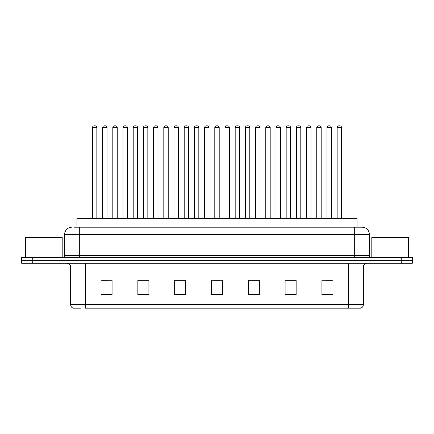 <?xml version="1.0" encoding="UTF-8"?>
<svg xmlns="http://www.w3.org/2000/svg" width="434" height="434" viewBox="0 0 434 434"><rect width="100%" height="100%" fill="white"/><g stroke="black" fill="none" stroke-linecap="round" stroke-linejoin="round"><path stroke-width="0.65" d="M76.927 227.199L76.927 218.362L357.074 218.362L357.074 227.199M80.409 308.189L73.498 308.189M363.339 304.657C363.236 306.42 362.352 307.597 360.687 308.189L348.611 308.189L348.611 304.657L363.339 304.657L363.339 266.959A3.684 3.684 0 0 1 367.018 263.275M73.313 308.189A3.684 3.684 0 0 1 70.661 304.657L70.661 266.959C70.444 264.724 69.218 263.492 66.982 263.275M32.745 257.384L412.3 257.384L412.3 260.329L21.7 260.329L21.7 263.275L32.745 263.275L32.745 260.329L21.7 260.329L21.7 257.384L32.745 257.384L32.745 260.329L412.3 260.329L412.3 263.275L32.745 263.275M332.965 294.974L332.965 280.245L321.919 280.245L321.919 294.974L332.965 294.974M296.151 294.974L296.151 280.245L285.105 280.245L285.105 294.974L296.151 294.974M259.337 294.974L259.337 280.245L248.291 280.245L248.291 294.974L259.337 294.974M112.08 294.974L112.08 280.245L101.035 280.245L101.035 294.974L112.08 294.974M148.895 294.974L148.895 280.245L137.849 280.245L137.849 294.974L148.895 294.974M185.709 294.974L185.709 280.245L174.663 280.245L174.663 294.974L185.709 294.974M222.523 294.974L222.523 280.245L211.477 280.245L211.477 294.974L222.523 294.974M348.611 308.189L85.389 308.189L85.389 304.657L348.611 304.657L348.611 266.959L70.661 266.959M295.82 280.321L291.143 280.321M285.621 280.321L296.151 280.321M326.411 280.321L331.934 280.321M183.647 280.321L178.971 280.321M137.849 280.321L148.379 280.321M142.857 280.321L138.18 280.321M102.066 280.321L107.589 280.321M255.029 280.321L250.353 280.321M214.239 280.321L219.761 280.321M185.709 280.321L174.663 280.321M259.337 280.321L248.291 280.321M74.697 227.199L359.471 227.199M74.529 227.199L79.313 227.199L79.313 234.561L64.59 234.561L64.59 255.545A1.839 1.839 0 0 1 62.746 257.384M71.952 227.199A7.362 7.362 0 0 0 64.59 234.561M362.048 227.199A7.362 7.362 0 0 1 369.41 234.561L354.686 234.561L354.686 227.199L361.934 227.199M369.41 234.561L369.41 255.545C369.508 256.651 370.126 257.264 371.254 257.384M96.836 127.65L92.42 127.65A1.839 1.839 0 0 1 94.259 125.811L94.997 125.811A1.839 1.839 0 0 1 96.836 127.65L96.836 217.993A0.369 0.369 0 0 0 97.205 218.362M92.42 127.65L92.42 217.993A0.369 0.369 0 0 1 92.051 218.362M94.997 125.811L94.259 125.811M102.619 127.65A1.839 1.839 0 0 1 104.458 125.811L105.196 125.811A1.839 1.839 0 0 1 107.035 127.65L102.619 127.65L102.619 217.993A0.369 0.369 0 0 1 102.25 218.362M107.035 127.65L107.035 217.993A0.369 0.369 0 0 0 107.404 218.362M105.196 125.811L104.458 125.811M117.234 127.65L112.813 127.65A1.839 1.839 0 0 1 114.657 125.811L115.39 125.811A1.839 1.839 0 0 1 117.234 127.65L117.234 217.993A0.369 0.369 0 0 0 117.603 218.362M112.813 127.65L112.813 217.993A0.369 0.369 0 0 1 112.449 218.362M115.39 125.811L114.657 125.811M137.627 127.65L133.211 127.65A1.839 1.839 0 0 1 135.05 125.811L135.788 125.811A1.839 1.839 0 0 1 137.627 127.65L137.627 217.993A0.369 0.369 0 0 0 137.996 218.362M133.211 127.65L133.211 217.993A0.369 0.369 0 0 1 132.842 218.362M135.788 125.811L135.05 125.811M158.025 127.65L153.603 127.65A1.839 1.839 0 0 1 155.448 125.811L156.18 125.811A1.839 1.839 0 0 1 158.025 127.65L158.025 217.993A0.369 0.369 0 0 0 158.394 218.362M153.603 127.65L153.603 217.993A0.369 0.369 0 0 1 153.24 218.362M156.18 125.811L155.448 125.811M178.417 127.65L174.001 127.65A1.839 1.839 0 0 1 175.841 125.811L176.578 125.811A1.839 1.839 0 0 1 178.417 127.65L178.417 217.993A0.369 0.369 0 0 0 178.786 218.362M174.001 127.65L174.001 217.993A0.369 0.369 0 0 1 173.633 218.362M176.578 125.811L175.841 125.811M123.012 127.65A1.839 1.839 0 0 1 124.856 125.811L125.589 125.811A1.839 1.839 0 0 1 127.433 127.65L123.012 127.65L123.012 217.993A0.369 0.369 0 0 1 122.643 218.362M127.433 127.65L127.433 217.993A0.369 0.369 0 0 0 127.797 218.362M125.589 125.811L124.856 125.811M143.41 127.65A1.839 1.839 0 0 1 145.249 125.811L145.987 125.811A1.839 1.839 0 0 1 147.826 127.65L143.41 127.65L143.41 217.993A0.369 0.369 0 0 1 143.041 218.362M147.826 127.65L147.826 217.993A0.369 0.369 0 0 0 148.195 218.362M145.987 125.811L145.249 125.811M163.802 127.65A1.839 1.839 0 0 1 165.642 125.811L166.379 125.811A1.839 1.839 0 0 1 168.218 127.65L163.802 127.65L163.802 217.993A0.369 0.369 0 0 1 163.434 218.362M168.218 127.65L168.218 217.993A0.369 0.369 0 0 0 168.587 218.362M166.379 125.811L165.642 125.811M62.198 257.384L62.198 237.506L25.384 237.506L25.384 257.384M408.616 257.384L408.616 237.506L371.802 237.506L371.802 257.384M198.815 127.65L194.394 127.65A1.839 1.839 0 0 1 196.239 125.811L196.971 125.811A1.839 1.839 0 0 1 198.815 127.65L198.815 217.993A0.369 0.369 0 0 0 199.184 218.362M194.394 127.65L194.394 217.993A0.369 0.369 0 0 1 194.031 218.362M196.971 125.811L196.239 125.811M219.208 127.65L214.792 127.65A1.839 1.839 0 0 1 216.631 125.811L217.369 125.811A1.839 1.839 0 0 1 219.208 127.65L219.208 217.993A0.369 0.369 0 0 0 219.577 218.362M214.792 127.65L214.792 217.993A0.369 0.369 0 0 1 214.423 218.362M217.369 125.811L216.631 125.811M239.606 127.65L235.185 127.65A1.839 1.839 0 0 1 237.029 125.811L237.761 125.811A1.839 1.839 0 0 1 239.606 127.65L239.606 217.993A0.369 0.369 0 0 0 239.969 218.362M235.185 127.65L235.185 217.993A0.369 0.369 0 0 1 234.816 218.362M237.761 125.811L237.029 125.811M184.2 127.65A1.839 1.839 0 0 1 186.04 125.811L186.777 125.811A1.839 1.839 0 0 1 188.616 127.65L184.2 127.65L184.2 217.993A0.369 0.369 0 0 1 183.832 218.362M188.616 127.65L188.616 217.993A0.369 0.369 0 0 0 188.985 218.362M186.777 125.811L186.04 125.811M204.593 127.65A1.839 1.839 0 0 1 206.432 125.811L207.17 125.811A1.839 1.839 0 0 1 209.009 127.65L204.593 127.65L204.593 217.993A0.369 0.369 0 0 1 204.224 218.362M209.009 127.65L209.009 217.993A0.369 0.369 0 0 0 209.378 218.362M207.17 125.811L206.432 125.811M224.991 127.65A1.839 1.839 0 0 1 226.83 125.811L227.568 125.811A1.839 1.839 0 0 1 229.407 127.65L224.991 127.65L224.991 217.993A0.369 0.369 0 0 1 224.622 218.362M229.407 127.65L229.407 217.993A0.369 0.369 0 0 0 229.776 218.362M227.568 125.811L226.83 125.811M259.999 127.65L255.583 127.65A1.839 1.839 0 0 1 257.422 125.811L258.159 125.811A1.839 1.839 0 0 1 259.999 127.65L259.999 217.993A0.369 0.369 0 0 0 260.367 218.362M255.583 127.65L255.583 217.993A0.369 0.369 0 0 1 255.214 218.362M258.159 125.811L257.422 125.811M280.397 127.65L275.975 127.65A1.839 1.839 0 0 1 277.82 125.811L278.552 125.811A1.839 1.839 0 0 1 280.397 127.65L280.397 217.993A0.369 0.369 0 0 0 280.76 218.362M275.975 127.65L275.975 217.993A0.369 0.369 0 0 1 275.606 218.362M278.552 125.811L277.82 125.811M300.789 127.65L296.373 127.65A1.839 1.839 0 0 1 298.212 125.811L298.95 125.811A1.839 1.839 0 0 1 300.789 127.65L300.789 217.993A0.369 0.369 0 0 0 301.158 218.362M296.373 127.65L296.373 217.993A0.369 0.369 0 0 1 296.004 218.362M298.95 125.811L298.212 125.811M321.187 127.65L316.766 127.65A1.839 1.839 0 0 1 318.61 125.811L319.343 125.811A1.839 1.839 0 0 1 321.187 127.65L321.187 217.993A0.369 0.369 0 0 0 321.551 218.362M316.766 127.65L316.766 217.993A0.369 0.369 0 0 1 316.397 218.362M319.343 125.811L318.61 125.811M341.58 127.65L337.164 127.65A1.839 1.839 0 0 1 339.003 125.811L339.741 125.811A1.839 1.839 0 0 1 341.58 127.65L341.58 217.993A0.369 0.369 0 0 0 341.949 218.362M337.164 127.65L337.164 217.993A0.369 0.369 0 0 1 336.795 218.362M339.741 125.811L339.003 125.811M245.384 127.65A1.839 1.839 0 0 1 247.223 125.811L247.96 125.811A1.839 1.839 0 0 1 249.8 127.65L245.384 127.65L245.384 217.993A0.369 0.369 0 0 1 245.015 218.362M249.8 127.65L249.8 217.993A0.369 0.369 0 0 0 250.168 218.362M247.96 125.811L247.223 125.811M265.782 127.65A1.839 1.839 0 0 1 267.621 125.811L268.358 125.811A1.839 1.839 0 0 1 270.198 127.65L265.782 127.65L265.782 217.993A0.369 0.369 0 0 1 265.413 218.362M270.198 127.65L270.198 217.993A0.369 0.369 0 0 0 270.566 218.362M268.358 125.811L267.621 125.811M286.174 127.65A1.839 1.839 0 0 1 288.013 125.811L288.751 125.811A1.839 1.839 0 0 1 290.59 127.65L286.174 127.65L286.174 217.993A0.369 0.369 0 0 1 285.805 218.362M290.59 127.65L290.59 217.993A0.369 0.369 0 0 0 290.959 218.362M288.751 125.811L288.013 125.811M306.567 127.65A1.839 1.839 0 0 1 308.411 125.811L309.144 125.811A1.839 1.839 0 0 1 310.988 127.65L306.567 127.65L306.567 217.993A0.369 0.369 0 0 1 306.203 218.362M310.988 127.65L310.988 217.993A0.369 0.369 0 0 0 311.357 218.362M309.144 125.811L308.411 125.811M326.965 127.65A1.839 1.839 0 0 1 328.804 125.811L329.542 125.811A1.839 1.839 0 0 1 331.381 127.65L326.965 127.65L326.965 217.993A0.369 0.369 0 0 1 326.596 218.362M331.381 127.65L331.381 217.993A0.369 0.369 0 0 0 331.75 218.362M329.542 125.811L328.804 125.811M87.972 227.199L87.972 218.362M346.028 227.199L346.028 218.362M348.611 263.275L348.611 266.959L363.339 266.959M70.661 304.657L85.389 304.657L85.389 263.275M401.255 263.275L401.255 257.384M222.523 294.464L211.477 294.464M185.709 294.464L174.663 294.464M148.895 294.464L137.849 294.464M112.08 294.464L101.035 294.464M259.337 294.464L248.291 294.464M296.151 294.464L285.105 294.464M332.965 294.464L321.919 294.464M79.313 257.384L79.313 255.545L369.41 255.545M64.59 255.545L79.313 255.545L79.313 234.561L354.686 234.561L354.686 257.384M92.42 217.993L96.836 217.993M102.619 217.993L107.035 217.993M112.813 217.993L117.234 217.993M133.211 217.993L137.627 217.993M153.603 217.993L158.025 217.993M174.001 217.993L178.417 217.993M123.012 217.993L127.433 217.993M143.41 217.993L147.826 217.993M163.802 217.993L168.218 217.993M194.394 217.993L198.815 217.993M214.792 217.993L219.208 217.993M235.185 217.993L239.606 217.993M184.2 217.993L188.616 217.993M204.593 217.993L209.009 217.993M224.991 217.993L229.407 217.993M255.583 217.993L259.999 217.993M275.975 217.993L280.397 217.993M296.373 217.993L300.789 217.993M316.766 217.993L321.187 217.993M337.164 217.993L341.58 217.993M245.384 217.993L249.8 217.993M265.782 217.993L270.198 217.993M286.174 217.993L290.59 217.993M306.567 217.993L310.988 217.993M326.965 217.993L331.381 217.993"/></g></svg>
